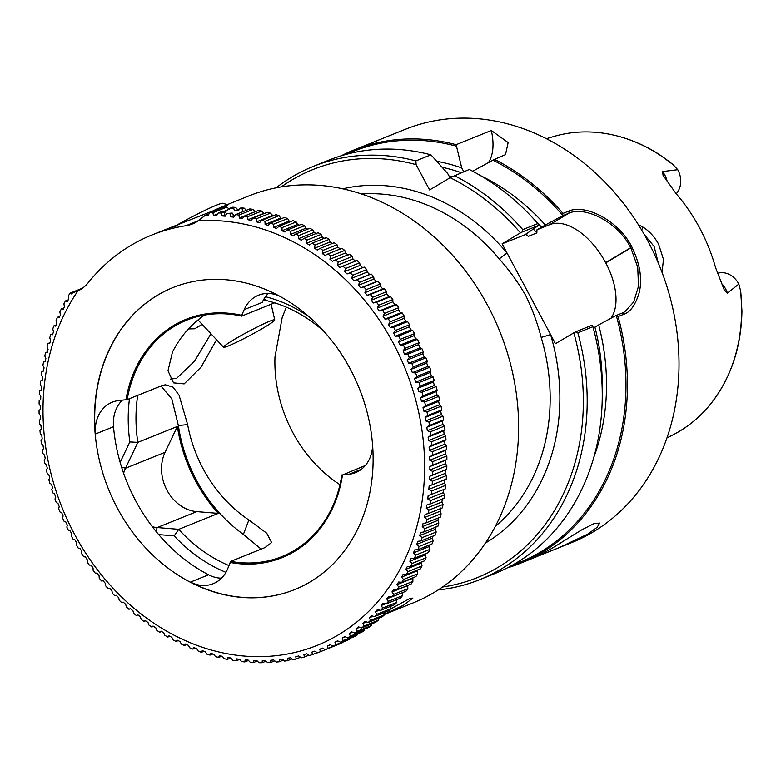 <?xml version="1.0" encoding="UTF-8"?>
<svg xmlns="http://www.w3.org/2000/svg" width="781" height="781" viewBox="0 0 781 781"><rect width="100%" height="100%" fill="white"/><g stroke="black" fill="none" stroke-linecap="round" stroke-linejoin="round"><path stroke-width="1.17" d="M575.382 331.925L591.939 325.257L592.906 326.712L577.833 332.784L575.382 331.925L555.457 343.699L550.566 334.551L541.194 337.46C537.387 322.807 532.183 308.739 525.584 295.257C517.988 282.166 509.212 270.041 499.235 258.892A185.458 153.935 -111.9 0 0 361.466 194.01M121.582 467.175L125.536 468.229A38.933 32.314 -111.9 0 0 123.603 473.276M512.434 565.151A221.706 184.013 -111.9 0 0 540.423 552.06A221.706 184.013 -111.9 0 0 616.394 315.973L618.083 316.559A222.761 184.892 68.1 0 1 541.477 552.772A222.761 184.892 68.1 0 1 520.078 563.394A222.761 184.892 68.1 0 1 507.26 567.914M449.983 177.775L447.708 173.519L430.936 154.823A222.761 184.892 -111.9 0 0 328.381 160.3L313.308 166.382A222.761 184.892 68.1 0 1 415.863 160.896L416.117 164.664A219.969 182.578 -111.9 0 0 291.782 180.04A219.969 182.578 -111.9 0 0 281.287 186.893M676.239 193.766A20.384 16.918 -111.9 0 0 677.752 169.692L662.522 171.566L663.079 175.325L675.916 193.395A163.151 135.416 68.1 0 1 699.737 228.179A163.151 135.416 -111.9 0 1 715.591 267.707L724.192 289.79L727.414 293.09L738.836 284.099A20.384 16.918 -111.9 0 0 717.358 273.37M577.833 332.784A222.761 184.892 68.1 0 1 501.217 568.998A222.761 184.892 68.1 0 1 479.827 579.619A222.761 184.892 68.1 0 1 438.092 589.977M573.801 332.745A219.969 182.578 68.1 0 1 498.454 567.113A219.969 182.578 68.1 0 1 442.524 587.029M202.191 324.427L194.674 328.772L188.465 328.918M228.931 565.551A141.595 117.521 68.1 0 1 178.751 529.323L218.299 513.39A141.595 117.521 68.1 0 1 195.416 480.696A141.595 117.521 68.1 0 1 177.365 426.436L137.817 442.378A141.595 117.521 68.1 0 1 137.72 395.362M658.295 262.982L654.107 246.454L644.315 234.622M638.428 224.762L643.085 227.183C649.372 231.176 654.537 236.838 658.588 244.16L663.469 259.409L662.054 272.384M274.99 356.897L282.195 317.486L286.315 307.158M243.164 211.592L242.335 208.986L239.66 208.439L238.547 210.802L235.11 210.724L233.353 208.322L228.218 208.937L225.319 212.129L223.952 212.627M274.619 302.833L241.641 316.12A127.44 105.777 -111.9 0 0 186.708 320.161A127.44 105.777 -111.9 0 0 127.176 399.608L119.093 400.507A35.389 29.375 68.1 0 0 112.318 402.166A35.389 29.375 68.1 0 0 95.409 434.021A162.809 135.133 68.1 0 1 173.07 287.525M129.48 398.681A147.258 122.227 -111.9 0 0 129.841 441.958L120.137 462.381A162.809 135.133 -111.9 0 1 117.414 451.691A162.809 135.133 68.1 0 1 113.499 426.738A35.389 29.375 -111.9 0 1 122.314 400.184M368.515 418.089A162.809 135.133 -111.9 0 0 172.962 287.574A162.809 135.133 -111.9 0 0 99.099 459.072A162.809 135.133 68.1 0 0 294.662 589.587A162.809 135.133 68.1 0 0 368.515 418.089M441.04 406.237A230.053 190.945 68.1 0 1 441.782 409.859L427.705 415.531A230.053 190.945 -111.9 0 0 426.963 411.909L441.04 406.237L439.391 404.831L438.619 401.405L439.635 399.97A230.053 190.945 -111.9 0 0 438.746 396.377L437.077 395.088L436.169 391.681L437.106 390.158A230.053 190.945 -111.9 0 0 436.091 386.585L434.392 385.414L433.357 382.036L434.207 380.415A230.053 190.945 -111.9 0 0 433.065 376.881L431.346 375.837L430.194 372.488L430.956 370.78A230.053 190.945 -111.9 0 0 429.677 367.285L427.949 366.367L426.67 363.067L427.344 361.261A230.053 190.945 -111.9 0 0 425.938 357.815L424.21 357.024L422.804 353.764L423.39 351.889A230.053 190.945 -111.9 0 0 421.857 348.492L420.119 347.818L418.606 344.626L419.094 342.664A230.053 190.945 -111.9 0 0 417.445 339.335L415.707 338.788L414.076 335.654L414.467 333.624A230.053 190.945 -111.9 0 0 412.7 330.363L410.972 329.933L409.224 326.868L409.517 324.769A230.053 190.945 -111.9 0 0 407.633 321.577L405.915 321.284L404.07 318.297L404.265 316.12A230.053 190.945 -111.9 0 0 402.264 313.015L400.565 312.849L398.613 309.94L398.7 307.704A230.053 190.945 -111.9 0 0 396.592 304.688L394.913 304.649L392.863 301.817L392.843 299.533A230.053 190.945 -111.9 0 0 390.637 296.604L388.987 296.692L386.839 293.959L386.712 291.625A230.053 190.945 -111.9 0 0 384.398 288.794L382.788 288.999L380.542 286.363L380.308 283.981A230.053 190.945 -111.9 0 0 377.906 281.258L376.325 281.59L373.992 279.051L373.66 276.63A230.053 190.945 -111.9 0 0 371.16 274.024L369.618 274.473L367.207 272.042L366.758 269.591A230.053 190.945 -111.9 0 0 364.18 267.092L362.677 267.668L360.187 265.345L359.631 262.865A230.053 190.945 -111.9 0 0 356.976 260.483L342.888 266.155A230.053 190.945 -111.9 0 1 345.553 268.537L344.587 271.632L347.086 273.955L364.18 267.092M442.964 416.146A230.053 190.945 68.1 0 1 443.569 419.778L429.482 425.46A230.053 190.945 -111.9 0 0 428.876 421.818L442.964 416.146L441.343 414.633L440.699 411.177L441.782 409.859M444.496 426.094A230.053 190.945 68.1 0 1 444.965 429.735L430.887 435.407A230.053 190.945 -111.9 0 0 430.419 431.766L444.496 426.094L442.915 424.464L442.407 420.998L443.569 419.778M445.658 436.042A230.053 190.945 68.1 0 1 445.99 439.683L431.913 445.365A230.053 190.945 -111.9 0 0 431.581 441.724L445.658 436.042L444.116 434.304L443.745 430.839L444.965 429.735M446.439 445.99A230.053 190.945 68.1 0 1 446.625 449.622L432.547 455.303A230.053 190.945 -111.9 0 0 432.362 451.672L446.439 445.99L444.945 444.145L444.692 440.689L445.99 439.683M446.83 455.909A230.053 190.945 68.1 0 1 446.878 459.531L432.801 465.203A230.053 190.945 -111.9 0 0 432.752 461.591L446.83 455.909L445.385 453.956L445.268 450.51L446.625 449.622M446.839 465.788A230.053 190.945 68.1 0 1 446.742 469.381L432.664 475.053A230.053 190.945 -111.9 0 0 432.752 471.46L446.839 465.788L445.443 463.729L445.463 460.302L446.878 459.531M446.459 475.59A230.053 190.945 68.1 0 1 446.224 479.163L432.147 484.835A230.053 190.945 -111.9 0 0 432.381 481.262L446.459 475.59L445.121 473.442L445.277 470.035L446.742 469.381M445.697 485.313A230.053 190.945 68.1 0 1 445.326 488.847L431.239 494.519A230.053 190.945 -111.9 0 0 431.62 490.985L445.697 485.313L444.428 483.068L444.711 479.69M444.555 494.929A230.053 190.945 68.1 0 1 444.038 498.424L429.96 504.096A230.053 190.945 -111.9 0 0 430.468 500.601L444.555 494.929L443.344 492.596L443.764 489.257M443.022 504.428A230.053 190.945 68.1 0 1 442.368 507.865L428.291 513.537A230.053 190.945 -111.9 0 0 428.945 510.1L443.022 504.428L441.89 501.998L442.446 498.708M441.119 513.781A230.053 190.945 68.1 0 1 440.328 517.159L426.25 522.831A230.053 190.945 -111.9 0 0 427.041 519.453L441.119 513.781L440.054 511.272L440.748 508.031M438.844 522.967A230.053 190.945 68.1 0 1 437.916 526.287L423.839 531.968A230.053 190.945 -111.9 0 0 424.766 528.649L438.844 522.967L437.858 520.39L438.668 517.198M436.198 531.988A230.053 190.945 68.1 0 1 435.134 535.239L421.057 540.911A230.053 190.945 -111.9 0 0 422.111 537.66L436.198 531.988L435.29 529.333L436.237 526.209M433.182 540.803A230.053 190.945 68.1 0 1 431.991 543.976L417.913 549.658A230.053 190.945 -111.9 0 0 419.104 546.475L433.182 540.803L432.362 538.08L433.065 536.069M429.814 549.414A230.053 190.945 68.1 0 1 428.486 552.509L414.408 558.181A230.053 190.945 -111.9 0 0 415.726 555.086L429.814 549.414L429.072 546.622L429.784 544.874M426.084 557.79A230.053 190.945 68.1 0 1 424.639 560.797L410.562 566.469A230.053 190.945 -111.9 0 0 412.007 563.462L426.084 557.79L425.44 554.94L426.114 553.456M422.023 565.922A230.053 190.945 68.1 0 1 420.451 568.832L406.364 574.504A230.053 190.945 -111.9 0 0 407.936 571.594L422.023 565.922L421.467 563.013L422.072 561.822M417.62 573.791A230.053 190.945 68.1 0 1 415.922 576.593L401.844 582.275A230.053 190.945 -111.9 0 0 403.533 579.463L417.62 573.791L417.161 570.833L417.659 569.954M412.885 581.376A230.053 190.945 68.1 0 1 411.07 584.081L396.992 589.753A230.053 190.945 -111.9 0 0 398.798 587.048L412.885 581.376L412.876 577.823M407.828 588.679A230.053 190.945 68.1 0 1 405.905 591.276L391.828 596.948A230.053 190.945 -111.9 0 0 393.751 594.351L407.828 588.679L407.711 585.438M402.469 595.669A230.053 190.945 68.1 0 1 400.438 598.148L386.351 603.82A230.053 190.945 -111.9 0 0 388.391 601.341L402.469 595.669L402.313 592.594M396.816 602.336A230.053 190.945 68.1 0 1 394.669 604.699L380.591 610.371A230.053 190.945 -111.9 0 0 382.729 608.018L396.816 602.336L396.758 599.242M390.861 608.682A230.053 190.945 68.1 0 1 388.626 610.908L374.538 616.59A230.053 190.945 -111.9 0 0 376.784 614.354L390.861 608.682L390.92 605.558M384.642 614.676A230.053 190.945 68.1 0 1 382.3 616.775L368.222 622.447A230.053 190.945 -111.9 0 0 370.565 620.348L384.642 614.676L384.799 611.533M378.16 620.309A230.053 190.945 68.1 0 1 375.72 622.281L361.642 627.953A230.053 190.945 -111.9 0 0 364.073 625.981L378.16 620.309L378.316 618.376M371.424 625.571A230.053 190.945 68.1 0 1 368.896 627.407L354.818 633.079A230.053 190.945 -111.9 0 0 357.337 631.243L371.424 625.571L371.619 623.931M364.444 630.462A230.053 190.945 68.1 0 1 361.837 632.151L347.76 637.823A230.053 190.945 -111.9 0 0 350.366 636.134L364.444 630.462L364.649 629.115M357.249 634.963A230.053 190.945 68.1 0 1 354.564 636.505L340.477 642.187A230.053 190.945 -111.9 0 0 343.171 640.635L357.249 634.963L357.444 633.928M349.839 639.063A230.053 190.945 68.1 0 1 347.086 640.459L332.999 646.141A230.053 190.945 -111.9 0 0 335.762 644.735L349.839 639.063L350.005 638.35M342.234 642.763A230.053 190.945 68.1 0 1 339.413 644.013L325.326 649.685A230.053 190.945 -111.9 0 0 328.157 648.435L342.342 642.372M41.217 390.012L39.704 390.627A230.053 190.945 68.1 0 0 39.47 394.19L40.807 396.338L40.651 399.745L39.187 400.399A230.053 190.945 68.1 0 0 39.089 403.992L40.485 406.052L40.466 409.478L39.05 410.25A230.053 190.945 68.1 0 0 39.099 413.871L40.544 415.824L40.661 419.27L39.304 420.158A230.053 190.945 68.1 0 0 39.489 423.79L40.983 425.635L41.237 429.091L39.938 430.097A230.053 190.945 68.1 0 0 40.27 433.738L41.813 435.476L42.184 438.942L40.963 440.054A230.053 190.945 68.1 0 0 41.432 443.686L43.014 445.326L43.521 448.782L42.359 450.002A230.053 190.945 68.1 0 0 42.965 453.634L44.585 455.147L45.23 458.603L44.146 459.921A230.053 190.945 68.1 0 0 44.888 463.543L46.538 464.949L47.309 468.385L46.294 469.811A230.053 190.945 -111.9 0 0 47.182 473.403L48.852 474.692L49.759 478.099L48.822 479.632A230.053 190.945 -111.9 0 0 49.838 483.195L51.536 484.366L52.571 487.744L51.722 489.365A230.053 190.945 -111.9 0 0 52.864 492.899L54.582 493.943L55.734 497.292L54.973 499A230.053 190.945 -111.9 0 0 56.252 502.495L57.979 503.423L59.258 506.723L58.585 508.519A230.053 190.945 -111.9 0 0 59.991 511.965L61.719 512.766L63.124 516.016L62.539 517.891A230.053 190.945 -111.9 0 0 64.071 521.288L65.809 521.962L67.322 525.154L66.834 527.116A230.053 190.945 -111.9 0 0 68.484 530.445L70.222 530.992L71.852 534.126L71.462 536.166A230.053 190.945 -111.9 0 0 73.229 539.427L74.956 539.847L76.704 542.912L76.411 545.011A230.053 190.945 -111.9 0 0 78.295 548.203L80.013 548.496L81.859 551.493L81.663 553.661A230.053 190.945 -111.9 0 0 83.665 556.765L85.363 556.931L87.316 559.84L87.228 562.076A230.053 190.945 -111.9 0 0 89.337 565.093L91.016 565.132L93.066 567.963L93.085 570.247A230.053 190.945 -111.9 0 0 95.292 573.176L96.942 573.088L99.089 575.822L99.216 578.165A230.053 190.945 -111.9 0 0 101.53 580.986L103.141 580.781L105.386 583.417L105.62 585.799A230.053 190.945 -111.9 0 0 108.022 588.523L109.604 588.191L111.937 590.729L112.269 593.15A230.053 190.945 -111.9 0 0 114.768 595.757L116.31 595.307L118.722 597.738L119.171 600.189A230.053 190.945 -111.9 0 0 121.748 602.688L123.242 602.122L125.741 604.435L126.297 606.915A230.053 190.945 -111.9 0 0 128.953 609.297L130.407 608.604L132.965 610.81L133.639 613.31A230.053 190.945 -111.9 0 0 136.372 615.565L137.768 614.754L140.404 616.844L141.176 619.362A230.053 190.945 -111.9 0 0 143.987 621.491L145.315 620.563L148.019 622.525L148.907 625.064A230.053 190.945 -111.9 0 0 151.778 627.055L153.047 626.02L155.8 627.846L156.805 630.394A230.053 190.945 -111.9 0 0 159.734 632.249L160.935 631.097L163.746 632.795L164.85 635.343A230.053 190.945 -111.9 0 0 167.837 637.062L168.969 635.802L171.83 637.364L173.04 639.912A230.053 190.945 -111.9 0 0 176.076 641.484L177.131 640.117L180.03 641.543L181.358 644.081A230.053 190.945 -111.9 0 0 184.423 645.506L185.409 644.042L188.348 645.331L189.783 647.84A230.053 190.945 -111.9 0 0 192.878 649.118L193.786 647.556L196.753 648.699L198.286 651.198A230.053 190.945 -111.9 0 0 201.42 652.32L202.24 650.671L205.237 651.666L206.877 654.136A230.053 190.945 -111.9 0 0 210.03 655.103L210.763 653.365L213.769 654.205L215.517 656.645A230.053 190.945 -111.9 0 0 218.69 657.456L219.334 655.63L222.351 656.333L224.196 658.734A230.053 190.945 -111.9 0 0 227.378 659.389L227.935 657.475L230.961 658.022L232.904 660.384A230.053 190.945 -111.9 0 0 236.087 660.872L236.545 658.891L239.572 659.291L241.612 661.595A230.053 190.945 -111.9 0 0 244.795 661.937L245.156 659.877L248.182 660.121L250.31 662.376A230.053 190.945 -111.9 0 0 253.493 662.552L253.747 660.423L256.764 660.511L258.98 662.708A230.053 190.945 -111.9 0 0 262.143 662.727L262.299 660.541L265.296 660.472L267.61 662.61A230.053 190.945 -111.9 0 0 270.753 662.464L270.802 660.218L273.78 659.994L276.171 662.063A230.053 190.945 -111.9 0 0 279.286 661.761L279.237 659.457L282.185 659.086L284.655 661.087A230.053 190.945 -111.9 0 0 287.74 660.619L287.584 658.266L290.493 657.748L293.051 659.662A230.053 190.945 -111.9 0 0 296.087 659.037L295.823 656.645L298.693 655.972L301.329 657.807A230.053 190.945 -111.9 0 0 304.326 657.026L303.946 654.595L306.777 653.775L309.481 655.523A230.053 190.945 -111.9 0 0 312.42 654.585L311.941 652.115L314.714 651.149L317.486 652.818A230.053 190.945 -111.9 0 0 320.376 651.715L334.463 646.004M77.836 291.02A222.975 185.068 68.1 0 0 49.32 466.638A222.975 185.068 -111.9 0 0 282.537 654.849A222.975 185.068 -111.9 0 0 418.304 410.523A222.975 185.068 -111.9 0 0 198.149 220.877A42.467 35.252 68.1 0 1 192.448 223.952A42.467 35.252 68.1 0 1 185.849 225.748A219.432 182.139 -111.9 0 0 151.797 235.042A219.432 182.139 -111.9 0 0 88.292 282.624A42.467 35.252 68.1 0 1 77.836 291.02L72.535 292.768L71.735 294.027L70.007 293.187A230.053 190.945 68.1 0 0 68.308 295.999L68.767 298.947L67.215 301.671L65.477 300.949A230.053 190.945 68.1 0 0 63.905 303.858L64.462 306.767L63.027 309.579L61.289 308.993A230.053 190.945 68.1 0 0 59.844 311.99L60.488 314.841L59.171 317.74L57.443 317.281A230.053 190.945 68.1 0 0 56.115 320.366L56.857 323.158L55.656 326.136L53.938 325.804A230.053 190.945 68.1 0 0 52.747 328.977L53.567 331.7L52.493 334.756L50.794 334.541A230.053 190.945 68.1 0 0 49.73 337.792L50.638 340.457L49.691 343.572L48.012 343.494A230.053 190.945 68.1 0 0 47.085 346.813L48.071 349.39L47.26 352.582L45.601 352.621A230.053 190.945 68.1 0 0 44.81 355.999L45.874 358.508L45.181 361.749L43.56 361.915A230.053 190.945 68.1 0 0 42.906 365.352L44.039 367.783L43.482 371.073L41.891 371.365A230.053 190.945 68.1 0 0 41.373 374.851L42.584 377.184L42.164 380.523L40.602 380.933A230.053 190.945 68.1 0 0 40.231 384.467L41.5 386.712L41.217 390.09L39.704 390.627M325.326 649.685L322.494 648.113L319.78 649.226L320.376 651.715M332.999 646.141L330.109 644.657L327.454 645.916L328.157 648.435M340.477 642.187L337.538 640.81L334.942 642.207L335.762 644.735M347.76 637.823L344.763 636.554L342.244 638.097L343.171 640.635M354.818 633.079L351.772 631.917L349.332 633.586L350.366 636.134M361.642 627.953L358.557 626.899L356.195 628.705L357.337 631.243M368.222 622.447L365.098 621.51L362.823 623.443L364.073 625.981M374.538 616.59L371.385 615.76L369.198 617.82L370.565 620.348M380.591 610.371L377.399 609.658L375.319 611.845L376.784 614.354M386.351 603.82L383.149 603.225L381.157 605.529L382.729 608.018M391.828 596.948L388.596 596.469L386.712 598.881L388.391 601.341M396.992 589.753L393.751 589.411L391.974 591.93L393.751 594.351M401.844 582.275L398.593 582.04L396.924 584.666L398.798 587.048M406.364 574.504L403.113 574.396L401.561 577.12L403.533 579.463M410.562 566.469L407.301 566.489L405.866 569.3L407.936 571.594M414.408 558.181L411.157 558.327L409.84 561.227L412.007 563.462M417.913 549.658L414.672 549.931L413.481 552.909L415.726 555.086M421.057 540.911L417.835 541.311L416.761 544.367L419.104 546.475M423.839 531.968L420.637 532.496L419.69 535.61L422.111 537.66M426.25 522.831L423.077 523.485L422.257 526.677L424.766 528.649M428.291 513.537L425.147 514.318L424.454 517.559L427.041 519.453M429.96 504.096L426.846 504.995L426.289 508.285L428.945 510.1M431.239 494.519L428.164 495.544L427.744 498.883L430.468 500.601M432.147 484.835L429.111 485.977L428.828 489.355L431.62 490.985M432.664 475.053L429.677 476.322L429.521 479.729L432.381 481.262M432.801 465.203L429.872 466.589L429.843 470.016L432.752 471.46M432.547 455.303L429.677 456.797L429.784 460.243L432.752 461.591M431.913 445.365L429.101 446.976L429.345 450.432L432.362 451.672M430.887 435.407L428.144 437.126L428.525 440.591L431.581 441.724M429.482 425.46L426.807 427.285L427.324 430.751L430.419 431.766M427.705 415.531L425.098 417.464L425.743 420.92L428.876 421.818M439.635 399.97L425.547 405.651L423.019 407.682L423.79 411.118L426.963 411.909M425.547 405.651A230.053 190.945 -111.9 0 0 424.669 402.049L438.746 396.377M437.106 390.158L423.019 395.83L420.568 397.968L421.476 401.375L424.669 402.049M423.019 395.83A230.053 190.945 -111.9 0 0 422.004 392.257L436.091 386.585M434.207 380.415L420.129 386.087L417.757 388.323L418.792 391.701L422.004 392.257M420.129 386.087A230.053 190.945 -111.9 0 0 418.977 382.553L433.065 376.881M430.956 370.78L416.878 376.452L414.594 378.775L415.746 382.124L418.977 382.553M416.878 376.452A230.053 190.945 -111.9 0 0 415.599 372.957L429.677 367.285M427.344 361.261L413.266 366.943L411.07 369.345L412.348 372.654L415.599 372.957M413.266 366.943A230.053 190.945 -111.9 0 0 411.86 363.487L425.938 357.815M423.39 351.889L409.312 357.561L407.213 360.051L408.609 363.302L411.86 363.487M409.312 357.561A230.053 190.945 -111.9 0 0 407.78 354.174L421.857 348.492M419.094 342.664L405.017 348.336L403.006 350.913L404.519 354.105L407.78 354.174M405.017 348.336A230.053 190.945 -111.9 0 0 403.357 345.007L417.445 339.335M414.467 333.624L400.389 339.296L398.476 341.941L400.106 345.075L403.357 345.007M400.389 339.296A230.053 190.945 -111.9 0 0 398.613 336.035L412.7 330.363M409.517 324.769L395.44 330.441L393.634 333.155L395.371 336.22L398.613 336.035M395.44 330.441A230.053 190.945 -111.9 0 0 393.556 327.259L407.633 321.577M404.265 316.12L390.178 321.801L388.469 324.584L390.315 327.571L393.556 327.259M390.178 321.801A230.053 190.945 -111.9 0 0 388.177 318.697L402.264 313.015M398.7 307.704L384.613 313.386L383.012 316.227L384.965 319.136L388.177 318.697M384.613 313.386A230.053 190.945 -111.9 0 0 382.514 310.36L396.592 304.688M392.843 299.533L378.765 305.205L377.262 308.105L379.312 310.936L382.514 310.36M378.765 305.205A230.053 190.945 -111.9 0 0 376.549 302.286L390.637 296.604M386.712 291.625L372.635 297.297L371.239 300.246L373.386 302.979L376.549 302.286M372.635 297.297A230.053 190.945 -111.9 0 0 370.321 294.466L384.398 288.794M380.308 283.981L366.23 289.653L364.942 292.65L367.187 295.286L370.321 294.466M366.23 289.653A230.053 190.945 -111.9 0 0 363.829 286.93L377.906 281.258M373.66 276.63L359.572 282.312L358.391 285.338L360.724 287.877L363.829 286.93M359.572 282.312A230.053 190.945 -111.9 0 0 357.083 279.696L371.16 274.024M366.758 269.591L352.68 275.263L351.606 278.329L354.018 280.76L357.083 279.696M352.68 275.263A230.053 190.945 -111.9 0 0 350.093 272.764M355.521 261.176L352.963 258.98L352.29 256.471L338.212 262.143L337.363 265.257L339.92 267.463L342.888 266.155M338.212 262.143A230.053 190.945 -111.9 0 0 335.479 259.888L349.556 254.215A230.053 190.945 -111.9 0 1 352.29 256.471M348.16 255.026L345.524 252.946L344.753 250.418L330.666 256.09L329.933 259.224L332.56 261.313L335.479 259.888M330.666 256.09A230.053 190.945 -111.9 0 0 327.864 253.962L341.941 248.29A230.053 190.945 -111.9 0 1 344.753 250.418M340.614 249.217L337.909 247.255L337.021 244.717L322.943 250.398L322.319 253.542L325.013 255.504L327.864 253.962M322.943 250.398A230.053 190.945 -111.9 0 0 320.073 248.407L334.151 242.725A230.053 190.945 -111.9 0 1 337.021 244.717M332.882 243.77L330.129 241.934L329.123 239.396L315.046 245.068L314.528 248.221L317.281 250.047L320.073 248.407M315.046 245.068A230.053 190.945 -111.9 0 0 312.117 243.213L326.194 237.531A230.053 190.945 -111.9 0 1 329.123 239.396M324.994 238.683L322.182 236.985L321.079 234.437L306.992 240.109L306.582 243.272L309.393 244.97L312.117 243.213M306.992 240.109A230.053 190.945 -111.9 0 0 304.014 238.4L318.092 232.728A230.053 190.945 -111.9 0 1 321.079 234.437M316.959 233.978L314.099 232.416L312.888 229.878L298.801 235.55L298.498 238.703L301.359 240.265L304.014 238.4M298.801 235.55A230.053 190.945 -111.9 0 0 295.774 233.978L309.852 228.306A230.053 190.945 -111.9 0 1 312.888 229.878M307.753 229.145L305.898 228.237L304.57 225.709L290.493 231.381L290.298 234.525L293.197 235.95L295.774 233.978M290.493 231.381A230.053 190.945 -111.9 0 0 287.418 229.956L301.505 224.284A230.053 190.945 -111.9 0 1 304.57 225.709M299.25 225.182L297.581 224.459L296.145 221.941L282.068 227.613L281.98 230.746L284.919 232.025L287.418 229.956M282.068 227.613A230.053 190.945 -111.9 0 0 278.963 226.334L293.041 220.662A230.053 190.945 -111.9 0 1 296.145 221.941M290.63 221.638L289.175 221.082L287.642 218.582L273.555 224.254L273.575 227.369L276.542 228.511L278.963 226.334M273.555 224.254A230.053 190.945 -111.9 0 0 270.421 223.132L284.509 217.46A230.053 190.945 -111.9 0 1 287.642 218.582M281.892 218.514L280.691 218.114L279.051 215.644L264.974 221.326L265.101 224.401L268.088 225.397L270.421 223.132M264.974 221.326A230.053 190.945 -111.9 0 0 261.82 220.349L275.898 214.677A230.053 190.945 -111.9 0 1 279.051 215.644M273.057 215.829L270.411 213.135L256.334 218.807L256.558 221.863L259.565 222.702L261.82 220.349M256.334 218.807A230.053 190.945 -111.9 0 0 253.161 217.997L267.239 212.325A230.053 190.945 -111.9 0 1 270.411 213.135M264.124 213.574L261.733 211.055L247.645 216.727L247.977 219.734L250.994 220.437L253.161 217.997M247.645 216.727A230.053 190.945 -111.9 0 0 244.463 216.073L258.55 210.401A230.053 190.945 -111.9 0 1 261.733 211.055M255.104 211.788L253.024 209.396L238.947 215.078L239.367 218.045L242.393 218.592L244.463 216.073M238.947 215.078A230.053 190.945 -111.9 0 0 235.755 214.58L249.842 208.908A230.053 190.945 -111.9 0 1 253.024 209.396M230.229 213.857A230.053 190.945 -111.9 0 0 227.046 213.525L232.221 213.057L230.229 213.857L230.756 216.776L233.783 217.177L235.755 214.58M221.531 213.076A230.053 190.945 -111.9 0 0 218.358 212.91L222.585 211.202L223.805 212.168L221.531 213.076L222.146 215.946L225.172 216.191L227.046 213.525M229.165 209.269L226.949 207.072L212.862 212.744L213.564 215.556L216.581 215.644L218.358 212.91M212.862 212.744A230.053 190.945 -111.9 0 0 209.698 212.735L223.786 207.053A230.053 190.945 -111.9 0 1 226.949 207.072M198.149 220.877L205.003 215.497L208.029 215.536L209.698 212.735M339.96 484.698A127.44 105.777 68.1 0 1 278.505 394.122A127.44 105.777 68.1 0 1 274.98 356.897M127.176 399.608L161.442 385.804L165.338 384.799L173.128 387.191L179.093 395.293L187.625 424.6A127.44 105.777 -111.9 0 0 188.787 430.272A127.44 105.777 -111.9 0 0 248.875 519.961L266.77 533.247L271.593 542.531L265.032 547.569L230.776 561.373L228.003 567.972A35.389 29.375 68.1 0 1 213.193 583.7A35.389 29.375 68.1 0 1 190.505 582.079L208.595 574.796A35.389 29.375 -111.9 0 0 221.492 578.184M204.573 315.075A127.44 105.777 -111.9 0 0 172.484 351.997L167.983 370.75L173.528 382.866L184.16 383.881L201.049 367.148L216.542 339.745M160.974 385.99L171.81 398.886L178.351 425.528A141.576 117.511 -111.9 0 0 180.587 437.477A141.576 117.511 -111.9 0 0 243.389 534.389L261.196 549.121M342.713 188.826A192.536 159.812 68.1 0 1 507.015 252.985L499.235 258.892M227.271 204.632L248.836 195.943A219.432 182.139 68.1 0 1 487.813 305.752A219.432 182.139 68.1 0 1 433.943 592.545A219.432 182.139 -111.9 0 1 412.866 603.01L384.662 614.374M218.299 513.39L196.763 511.623A38.933 32.314 -111.9 0 1 166.997 490.273A38.933 32.314 68.1 0 1 165.084 452.297L177.365 426.436M390.461 609.082L409.429 598.715L412.866 598.09L403.797 605.06L384.672 614.159M227.701 204.466L222.683 207.072L162.048 230.912A219.432 182.139 68.1 0 1 166.909 229.048L173.138 226.539A219.432 182.139 68.1 0 1 173.704 226.334L167.485 228.843A219.432 182.139 68.1 0 1 177.404 225.67L177.033 225.816A219.432 182.139 -111.9 0 0 167.114 228.989L160.886 231.498A219.432 182.139 -111.9 0 0 160.32 231.703L166.548 229.204A219.432 182.139 -111.9 0 0 161.677 231.059L151.797 235.042M666.974 437.946L673.046 434.841A161.15 133.756 -111.9 0 0 709.451 405.437A161.15 133.756 -111.9 0 0 740.661 291.079L738.836 284.099M592.906 326.712A222.761 184.892 -111.9 0 1 516.29 562.916A222.761 184.892 68.1 0 1 494.9 573.537L479.827 579.619M520.078 563.394L536.859 556.628L550.742 549.033L581.786 529.811L594.077 523.582L599.642 523.104L597.172 527.292L587.585 534.194L558.679 547.842L537.855 556.17M313.308 166.382A222.761 184.892 68.1 0 0 291.909 177.004A222.761 184.892 -111.9 0 0 276.054 187.84M341.199 155.79A222.761 184.892 68.1 0 1 353.559 150.157L405.144 129.373A222.761 184.892 68.1 0 1 647.752 240.851A222.761 184.892 68.1 0 1 593.062 531.988A222.761 184.892 -111.9 0 1 571.663 542.61L558.679 547.842M631.526 246.396C639.883 263.256 642.46 278.583 639.278 292.377C635.5 305.039 630.247 312.371 623.511 314.372M618.083 316.559L623.99 314.187L622.33 313.005L624.8 311.785L633.713 301.944L638.477 286.276L637.735 267.297L630.823 247.919L605.753 262.885A56.632 31.318 59.2 0 1 610.927 318.267M120.137 462.381A162.809 135.133 -111.9 0 0 158.709 534.604A162.809 135.133 -111.9 0 0 208.595 574.796M158.709 534.604L174.192 535.873A147.258 122.227 -111.9 0 0 225.943 572.346M268.254 293.451A35.389 29.375 -111.9 0 0 265.452 296.731A35.389 29.375 -111.9 0 0 262.26 302.374L244.17 309.666A35.389 29.375 68.1 0 1 258.462 295.238A35.389 29.375 68.1 0 1 278.661 295.687M309.335 317.008A147.258 122.227 -111.9 0 0 265.452 296.731M263.773 299.357L265.403 299.699L265.54 300.392A141.595 117.521 68.1 0 1 322.328 329.982L322.123 329.455M129.841 441.958L137.817 442.378L125.536 468.229L165.084 452.297M152.373 526.765A38.933 32.314 -111.9 0 0 157.215 527.556L178.751 529.323L174.192 535.873M430.936 154.823L415.863 160.896M522.059 232.064L538.617 225.387L537.826 223.561L522.753 229.634L522.059 232.064L520.468 232.875A219.969 182.578 -111.9 0 0 450.168 177.668L429.618 189.939L416.117 164.664M450.168 177.668L469.274 169.467A222.761 184.892 -111.9 0 1 537.826 223.561M472.72 171.254L494.461 159.324L505.492 154.667L508.138 142.552L491.317 130.495L456.124 144.67L461.717 167.876L463.758 171.693M488.457 162.585A56.632 31.318 59.2 0 0 491.317 130.495M616.394 315.973L615.74 315.661L622.33 313.005M568.91 211.036L563.013 213.408L562.418 215.8L569.007 213.145L568.91 211.036M454.2 175.54A222.761 184.892 68.1 0 1 522.753 229.634M353.559 150.157A222.761 184.892 68.1 0 1 456.124 144.67M494.461 159.324A222.761 184.892 68.1 0 1 563.013 213.408M568.441 211.231C584.989 203.48 619.333 220.642 632.395 248.036M562.525 215.087A221.706 184.013 -111.9 0 0 492.928 160.125M480.754 175.745A204.837 170.014 68.1 0 1 545.353 225.035L562.418 215.8M456.211 146.106A221.706 184.013 -111.9 0 0 346.832 154.189M437.028 161.325A204.837 170.014 68.1 0 1 461.717 167.876M615.74 315.661L598.685 324.896A204.837 170.014 68.1 0 1 593.99 456.778M538.617 225.387L525.515 234.407L528.337 236.35A194.489 161.423 -111.9 0 0 526.091 233.88M528.337 236.35L536.85 232.923L536.967 229.799L545.353 225.035M598.685 324.896L593.287 328.088M536.967 229.799L549.736 224.645L569.007 213.145M485.45 543.059A192.536 159.812 68.1 0 0 485.567 542.98A192.536 159.812 68.1 0 0 550.566 334.551L502.124 243.828L520.468 232.875M502.124 243.828L525.603 234.505M631.233 248.719C617.791 221.091 584.042 205.823 568.548 213.33M549.736 224.645A56.632 31.318 59.2 0 1 605.636 262.67L605.753 262.885M673.193 164.723L659.418 154.531C640.41 142.396 620.456 135.123 599.544 132.682A161.15 133.756 68.1 0 1 673.193 164.723L677.752 169.692M709.451 405.437C730.489 379.429 741.315 347.916 741.95 310.887L740.661 291.079M546.388 138.706L552.928 136.734A161.15 133.756 68.1 0 1 599.544 132.682M365.323 465.515L342.469 474.994A128.474 106.636 68.1 0 1 230.112 562.437M372.586 444.965A35.389 29.375 68.1 0 1 355.531 472.642A35.389 29.375 68.1 0 1 349.009 474.272L342.469 474.994M263.802 299.943A141.576 117.511 68.1 0 1 264.466 300.08L265.403 299.699M264.466 300.08L263.724 299.426M125.936 399.823A128.474 106.636 68.1 0 1 241.729 315.329L244.17 309.666M241.729 315.329L241.641 316.12M210.958 333.79L194.42 361.339L176.701 378.248L170.317 379.136M341.844 474.975A127.44 105.777 68.1 0 1 281.97 556.57A127.44 105.777 68.1 0 1 230.776 561.373M42.194 380.298L40.602 380.933M43.551 370.692L41.891 371.365M45.298 361.212L43.56 361.915M47.436 351.88L45.601 352.621M49.955 342.703L48.012 343.494M52.864 333.712L50.794 334.541M56.144 324.916L53.938 325.804M59.815 316.325L57.443 317.281M63.847 307.958L61.289 308.993M68.269 299.836L65.477 300.949M239.045 209.767L237.746 209.669L235.618 207.404A230.053 190.945 -111.9 0 0 232.435 207.229L228.218 208.937M235.618 207.404L233.353 208.322M246.357 210.499L244.316 208.185A230.053 190.945 -111.9 0 0 241.134 207.853L239.66 208.439M244.316 208.185L242.335 208.986M359.631 262.865L345.553 268.537M312.42 654.585L317.213 652.652M304.326 657.026L308.925 655.171M296.087 659.037L300.529 657.251M287.74 660.619L292.016 658.891M279.286 661.761L283.425 660.091M270.753 662.464L274.756 660.843M262.143 662.727L266.038 661.156M253.493 662.552L257.281 661.019M244.795 661.937L248.485 660.443M236.087 660.872L239.699 659.428M227.378 659.389L230.825 658.002M218.69 657.456L221.804 656.206M210.03 655.103L212.871 653.961M201.42 652.32L204.036 651.266M192.878 649.118L195.299 648.142M184.423 645.506L186.679 644.598M176.076 641.484L178.175 640.635M167.837 637.062L169.809 636.261M159.734 632.249L161.589 631.497M151.778 627.055L153.535 626.342M143.987 621.491L145.656 620.817M136.372 615.565L137.973 614.92M128.953 609.297L130.486 608.682M82.649 288.091L70.007 293.187M294.769 589.548A162.809 135.133 68.1 0 1 190.505 582.079M205.003 215.497L209.015 213.877M80.492 289.556L72.535 292.768M232.221 213.057L233.89 215.517L235.081 215.478M223.805 212.168L224.791 214.892L225.934 215.117M319.78 649.226L322.514 648.123M327.454 645.916L330.314 644.764M334.942 642.207L337.948 640.996M342.244 638.097L345.397 636.827M349.332 633.586L352.651 632.249M356.195 628.705L359.709 627.289M362.823 623.443L366.543 621.94M369.198 617.82L373.162 616.229M375.319 611.845L379.546 610.137M381.157 605.529L385.697 603.703M386.712 598.881L391.603 596.909M391.974 591.93L407.575 585.643M396.924 584.666L412.524 578.379M401.561 577.12L417.161 570.833M405.866 569.3L421.467 563.013M409.84 561.227L425.44 554.94M413.481 552.909L429.072 546.622M416.761 544.367L432.362 538.08M419.69 535.61L435.29 529.333M422.257 526.677L437.858 520.39M424.454 517.559L440.054 511.272M426.289 508.285L441.89 501.998M427.744 498.883L443.344 492.596M428.828 489.355L444.428 483.068M445.277 470.035L429.677 476.322M429.521 479.729L445.121 473.442M445.463 460.302L429.872 466.589M429.843 470.016L445.443 463.729M445.268 450.51L429.677 456.797M429.784 460.243L445.385 453.956M444.692 440.689L429.101 446.976M429.345 450.432L444.945 444.145M443.745 430.839L428.144 437.126M428.525 440.591L444.116 434.304M442.407 420.998L426.807 427.285M427.324 430.751L442.915 424.464M440.699 411.177L425.098 417.464M425.743 420.92L441.343 414.633M438.619 401.405L423.019 407.682M423.79 411.118L439.391 404.831M436.169 391.681L420.568 397.968M421.476 401.375L437.077 395.088M433.357 382.036L417.757 388.323M418.792 391.701L434.392 385.414M430.194 372.488L414.594 378.775M415.746 382.124L431.346 375.837M426.67 363.067L411.07 369.345M412.348 372.654L427.949 366.367M422.804 353.764L407.213 360.051M408.609 363.302L424.21 357.024M418.606 344.626L403.006 350.913M404.519 354.105L420.119 347.818M414.076 335.654L398.476 341.941M400.106 345.075L415.707 338.788M409.224 326.868L393.634 333.155M395.371 336.22L410.972 329.933M404.07 318.297L388.469 324.584M390.315 327.571L405.915 321.284M398.613 309.94L383.012 316.227M384.965 319.136L400.565 312.849M392.863 301.817L377.262 308.105M379.312 310.936L394.913 304.649M386.839 293.959L371.239 300.246M373.386 302.979L388.987 296.692M380.542 286.363L364.942 292.65M367.187 295.286L382.788 288.999M373.992 279.051L358.391 285.338M360.724 287.877L376.325 281.59M367.207 272.042L351.606 278.329M354.018 280.76L369.618 274.473M360.187 265.345L344.587 271.632M347.086 273.955L362.677 267.668M352.963 258.98L337.363 265.257M345.524 252.946L329.933 259.224M337.909 247.255L322.319 253.542M330.129 241.934L314.528 248.221M322.182 236.985L306.582 243.272M314.099 232.416L298.498 238.703M305.898 228.237L290.298 234.525M297.581 224.459L281.98 230.746M289.175 221.082L273.575 227.369M280.691 218.114L265.101 224.401M272.159 215.576L256.558 221.863M263.578 213.457L247.977 219.734M254.967 211.758L239.367 218.045M233.89 215.517L230.756 216.776M235.11 210.724L237.746 209.669M224.791 214.892L222.146 215.946M227.388 209.991L222.956 211.778M217.723 213.877L213.564 215.556M205.032 215.595L208.927 214.023M177.941 224.508A38.22 2.743 -28.1 0 1 200.2 212.696A38.22 2.743 -28.1 0 1 222.819 203.294L227.886 204.817M227.31 205.091A42.467 3.056 151.9 0 0 213.369 210.655M257.427 326.897A29.024 2.089 -28.1 0 1 274.756 319.898A29.024 2.089 -28.1 0 1 240.851 340.165A29.024 2.089 -28.1 0 1 223.561 347.233A29.024 2.089 -28.1 0 1 257.427 326.897M495.379 526.316A185.458 153.935 -111.9 0 0 541.194 337.46M641.621 229.985L643.085 227.183M95.409 434.021L113.499 426.738M185.849 225.748L198.491 220.652M541.594 227.281A199.79 165.836 -111.9 0 0 534.302 219.588M461.278 172.689A199.79 165.836 -111.9 0 0 442.271 167.28M602.18 388.05A199.79 165.836 -111.9 0 0 594.927 327.141M727.414 293.09A20.384 16.918 -111.9 0 0 721.253 283.2M667.286 181.905A20.384 16.918 -111.9 0 0 662.522 171.566M536.85 232.923A194.489 161.423 -111.9 0 0 533.423 229.175M451.808 176.799A194.489 161.423 -111.9 0 0 449.026 175.969M605.636 262.67L630.706 247.704M196.763 511.623L157.215 527.556L155.809 531.119M349.009 474.272L361.359 469.293M187.625 424.6L178.351 425.528M243.389 534.389L248.875 519.961M274.756 319.898L271.124 304.239M223.561 347.233L198.003 319.956"/></g></svg>
